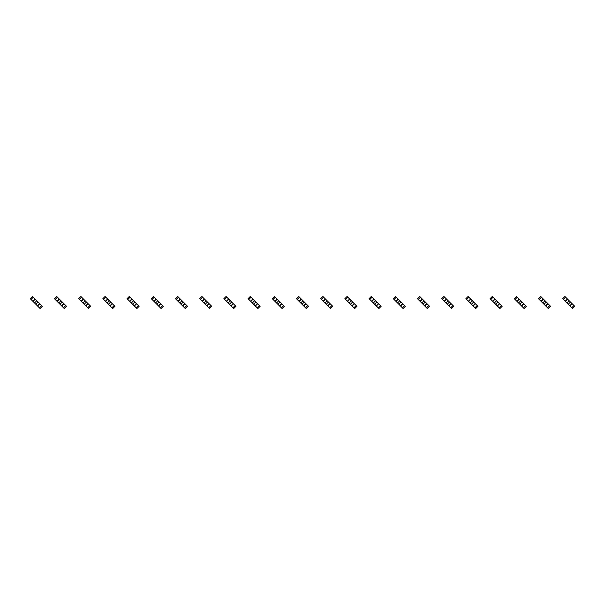 <?xml version="1.0" encoding="UTF-8"?>
<svg xmlns="http://www.w3.org/2000/svg" width="605" height="605" viewBox="0 0 605 605"><rect width="100%" height="100%" fill="white"/><g stroke="black" fill="none" stroke-linecap="round" stroke-linejoin="round"><path stroke-width="0.45" stroke-dasharray="3.02 2.27" d="M39.62 303.612L38.508 302.5L39.62 303.612L37.397 305.835L36.285 304.723L37.397 305.835M32.942 301.388L34.054 302.5L32.942 301.388L35.173 299.165L36.285 300.277L35.173 299.165M38.508 302.5L37.563 302.5L36.285 303.786L36.285 304.723M34.054 302.5L34.999 302.5L36.285 301.214L36.285 300.277M33.162 301.6L30.25 298.696L32.473 296.465L35.385 299.377L33.162 301.6L40.089 308.535L42.312 306.304L35.385 299.377L33.162 301.6M39.408 303.4L37.177 305.623L39.408 303.4M63.82 303.612L62.708 302.5L63.82 303.612L61.597 305.835L60.485 304.723L61.597 305.835M57.15 301.388L58.262 302.5L57.15 301.388L59.373 299.165L60.485 300.277L59.373 299.165M62.708 302.5L61.771 302.5L60.485 303.786L60.485 304.723M58.262 302.5L59.199 302.5L60.485 301.214L60.485 300.277M57.362 301.6L54.45 298.696L56.673 296.465L59.585 299.377L57.362 301.6L64.289 308.535L66.52 306.304L59.585 299.377L57.362 301.6M63.608 303.4L61.385 305.623L63.608 303.4M88.02 303.612L86.908 302.5L88.02 303.612L85.797 305.835L84.685 304.723L85.797 305.835M81.35 301.388L82.462 302.5L81.35 301.388L83.573 299.165L84.685 300.277L83.573 299.165M86.908 302.5L85.971 302.5L84.685 303.786L84.685 304.723M82.462 302.5L83.399 302.5L84.685 301.214L84.685 300.277M81.562 301.6L78.65 298.696L80.881 296.465L83.785 299.377L81.562 301.6L88.496 308.535L90.72 306.304L83.785 299.377L81.562 301.6M87.808 303.4L85.585 305.623L87.808 303.4M112.228 303.612L111.108 302.5L112.228 303.612L109.997 305.835L108.885 304.723L109.997 305.835M105.55 301.388L106.661 302.5L105.55 301.388L107.773 299.165L108.885 300.277L107.773 299.165M111.108 302.5L110.171 302.5L108.885 303.786L108.885 304.723M106.661 302.5L107.607 302.5L108.885 301.214L108.885 300.277M105.762 301.6L102.858 298.696L105.081 296.465L107.993 299.377L105.762 301.6L112.696 308.535L114.92 306.304L107.993 299.377L105.762 301.6M112.008 303.4L109.785 305.623L112.008 303.4M136.428 303.612L135.316 302.5L136.428 303.612L134.204 305.835L133.092 304.723L134.204 305.835M129.75 301.388L130.861 302.5L129.75 301.388L131.973 299.165L133.092 300.277L131.973 299.165M135.316 302.5L134.37 302.5L133.092 303.786L133.092 304.723M130.861 302.5L131.807 302.5L133.092 301.214L133.092 300.277M129.969 301.6L127.058 298.696L129.281 296.465L132.192 299.377L129.969 301.6L136.896 308.535L139.12 306.304L132.192 299.377L129.969 301.6M136.208 303.4L133.985 305.623L136.208 303.4M160.627 303.612L159.516 302.5L160.627 303.612L158.404 305.835L157.292 304.723L158.404 305.835M153.95 301.388L155.069 302.5L153.95 301.388L156.181 299.165L157.292 300.277L156.181 299.165M159.516 302.5L158.571 302.5L157.292 303.786L157.292 304.723M155.069 302.5L156.007 302.5L157.292 301.214L157.292 300.277M154.169 301.6L151.258 298.696L153.481 296.465L156.393 299.377L154.169 301.6L161.096 308.535L163.32 306.304L156.393 299.377L154.169 301.6M160.416 303.4L158.192 305.623L160.416 303.4M184.827 303.612L183.716 302.5L184.827 303.612L182.604 305.835L181.492 304.723L182.604 305.835M178.157 301.388L179.269 302.5L178.157 301.388L180.381 299.165L181.492 300.277L180.381 299.165M183.716 302.5L182.778 302.5L181.492 303.786L181.492 304.723M179.269 302.5L180.207 302.5L181.492 301.214L181.492 300.277M178.369 301.6L175.458 298.696L177.681 296.465L180.593 299.377L178.369 301.6L185.296 308.535L187.527 306.304L180.593 299.377L178.369 301.6M184.616 303.4L182.392 305.623L184.616 303.4M209.027 303.612L207.916 302.5L209.027 303.612L206.804 305.835L205.692 304.723L206.804 305.835M202.357 301.388L203.469 302.5L202.357 301.388L204.581 299.165L205.692 300.277L204.581 299.165M207.916 302.5L206.978 302.5L205.692 303.786L205.692 304.723M203.469 302.5L204.407 302.5L205.692 301.214L205.692 300.277M202.569 301.6L199.658 298.696L201.888 296.465L204.792 299.377L202.569 301.6L209.504 308.535L211.727 306.304L204.792 299.377L202.569 301.6M208.816 303.4L206.592 305.623L208.816 303.4M233.235 303.612L232.123 302.5L233.235 303.612L231.004 305.835L229.892 304.723L231.004 305.835M226.557 301.388L227.669 302.5L226.557 301.388L228.781 299.165L229.892 300.277L228.781 299.165M232.123 302.5L231.178 302.5L229.892 303.786L229.892 304.723M227.669 302.5L228.614 302.5L229.892 301.214L229.892 300.277M226.769 301.6L223.865 298.696L226.088 296.465L229 299.377L226.769 301.6L233.704 308.535L235.927 306.304L229 299.377L226.769 301.6M233.016 303.4L230.792 305.623L233.016 303.4M257.435 303.612L256.323 302.5L257.435 303.612L255.212 305.835L254.1 304.723L255.212 305.835M250.757 301.388L251.869 302.5L250.757 301.388L252.981 299.165L254.1 300.277L252.981 299.165M256.323 302.5L255.378 302.5L254.1 303.786L254.1 304.723M251.869 302.5L252.814 302.5L254.1 301.214L254.1 300.277M250.977 301.6L248.065 298.696L250.288 296.465L253.2 299.377L250.977 301.6L257.904 308.535L260.127 306.304L253.2 299.377L250.977 301.6M257.223 303.4L254.992 305.623L257.223 303.4M281.635 303.612L280.523 302.5L281.635 303.612L279.412 305.835L278.3 304.723L279.412 305.835M274.965 301.388L276.077 302.5L274.965 301.388L277.188 299.165L278.3 300.277L277.188 299.165M280.523 302.5L279.586 302.5L278.3 303.786L278.3 304.723M276.077 302.5L277.014 302.5L278.3 301.214L278.3 300.277M275.177 301.6L272.265 298.696L274.488 296.465L277.4 299.377L275.177 301.6L282.104 308.535L284.327 306.304L277.4 299.377L275.177 301.6M281.423 303.4L279.2 305.623L281.423 303.4M305.835 303.612L304.723 302.5L305.835 303.612L303.612 305.835L302.5 304.723L303.612 305.835M299.165 301.388L300.277 302.5L299.165 301.388L301.388 299.165L302.5 300.277L301.388 299.165M304.723 302.5L303.786 302.5L302.5 303.786L302.5 304.723M300.277 302.5L301.214 302.5L302.5 301.214L302.5 300.277M299.377 301.6L296.465 298.696L298.696 296.465L301.6 299.377L299.377 301.6L306.304 308.535L308.535 306.304L301.6 299.377L299.377 301.6M305.623 303.4L303.4 305.623L305.623 303.4M330.035 303.612L328.923 302.5L330.035 303.612L327.812 305.835L326.7 304.723L327.812 305.835M323.365 301.388L324.477 302.5L323.365 301.388L325.588 299.165L326.7 300.277L325.588 299.165M328.923 302.5L327.986 302.5L326.7 303.786L326.7 304.723M324.477 302.5L325.414 302.5L326.7 301.214L326.7 300.277M323.577 301.6L320.673 298.696L322.896 296.465L325.8 299.377L323.577 301.6L330.512 308.535L332.735 306.304L325.8 299.377L323.577 301.6M329.823 303.4L327.6 305.623L329.823 303.4M354.243 303.612L353.131 302.5L354.243 303.612L352.019 305.835L350.9 304.723L352.019 305.835M347.565 301.388L348.677 302.5L347.565 301.388L349.788 299.165L350.9 300.277L349.788 299.165M353.131 302.5L352.186 302.5L350.9 303.786L350.9 304.723M348.677 302.5L349.622 302.5L350.9 301.214L350.9 300.277M347.777 301.6L344.873 298.696L347.096 296.465L350.008 299.377L347.777 301.6L354.712 308.535L356.935 306.304L350.008 299.377L347.777 301.6M354.023 303.4L351.8 305.623L354.023 303.4M378.443 303.612L377.331 302.5L378.443 303.612L376.219 305.835L375.108 304.723L376.219 305.835M371.765 301.388L372.877 302.5L371.765 301.388L373.996 299.165L375.108 300.277L373.996 299.165M377.331 302.5L376.386 302.5L375.108 303.786L375.108 304.723M372.877 302.5L373.822 302.5L375.108 301.214L375.108 300.277M371.984 301.6L369.073 298.696L371.296 296.465L374.208 299.377L371.984 301.6L376 305.623L378.911 308.535L381.135 306.304L374.208 299.377L371.984 301.6M378.231 303.4L376 305.623L378.231 303.4M402.643 303.612L401.531 302.5L402.643 303.612L400.419 305.835L399.308 304.723L400.419 305.835M395.973 301.388L397.084 302.5L395.973 301.388L398.196 299.165L399.308 300.277L398.196 299.165M401.531 302.5L400.593 302.5L399.308 303.786L399.308 304.723M397.084 302.5L398.022 302.5L399.308 301.214L399.308 300.277M396.184 301.6L393.273 298.696L395.496 296.465L398.408 299.377L396.184 301.6L403.111 308.535L405.342 306.304L398.408 299.377L396.184 301.6M402.431 303.4L400.208 305.623L402.431 303.4M426.843 303.612L425.731 302.5L426.843 303.612L424.619 305.835L423.508 304.723L424.619 305.835M420.173 301.388L421.284 302.5L420.173 301.388L422.396 299.165L423.508 300.277L422.396 299.165M425.731 302.5L424.793 302.5L423.508 303.786L423.508 304.723M421.284 302.5L422.222 302.5L423.508 301.214L423.508 300.277M420.384 301.6L417.473 298.696L419.704 296.465L422.608 299.377L420.384 301.6L427.319 308.535L429.542 306.304L422.608 299.377L420.384 301.6M426.631 303.4L424.408 305.623L426.631 303.4M451.05 303.612L449.931 302.5L451.05 303.612L448.819 305.835L447.708 304.723L448.819 305.835M444.373 301.388L445.484 302.5L444.373 301.388L446.596 299.165L447.708 300.277L446.596 299.165M449.931 302.5L448.993 302.5L447.708 303.786L447.708 304.723M445.484 302.5L446.43 302.5L447.708 301.214L447.708 300.277M444.584 301.6L441.68 298.696L443.904 296.465L446.808 299.377L444.584 301.6L451.519 308.535L453.742 306.304L446.808 299.377L444.584 301.6M450.831 303.4L448.608 305.623L450.831 303.4M475.25 303.612L474.139 302.5L475.25 303.612L473.027 305.835L471.908 304.723L473.027 305.835M468.572 301.388L469.684 302.5L468.572 301.388L470.796 299.165L471.908 300.277L470.796 299.165M474.139 302.5L473.193 302.5L471.908 303.786L471.908 304.723M469.684 302.5L470.63 302.5L471.908 301.214L471.908 300.277M468.792 301.6L465.88 298.696L468.104 296.465L471.015 299.377L468.792 301.6L475.719 308.535L477.942 306.304L471.015 299.377L468.792 301.6M475.031 303.4L472.808 305.623L475.031 303.4M499.45 303.612L498.339 302.5L499.45 303.612L497.227 305.835L496.115 304.723L497.227 305.835M492.772 301.388L493.892 302.5L492.772 301.388L495.003 299.165L496.115 300.277L495.003 299.165M498.339 302.5L497.393 302.5L496.115 303.786L496.115 304.723M493.892 302.5L494.829 302.5L496.115 301.214L496.115 300.277M492.992 301.6L490.08 298.696L492.304 296.465L495.215 299.377L492.992 301.6L499.919 308.535L502.142 306.304L495.215 299.377L492.992 301.6M499.238 303.4L497.007 305.623L499.238 303.4M523.65 303.612L522.538 302.5L523.65 303.612L521.427 305.835L520.315 304.723L521.427 305.835M516.98 301.388L518.092 302.5L516.98 301.388L519.203 299.165L520.315 300.277L519.203 299.165M522.538 302.5L521.601 302.5L520.315 303.786L520.315 304.723M518.092 302.5L519.029 302.5L520.315 301.214L520.315 300.277M517.192 301.6L514.28 298.696L516.504 296.465L519.415 299.377L517.192 301.6L524.119 308.535L526.35 306.304L519.415 299.377L517.192 301.6M523.438 303.4L521.215 305.623L523.438 303.4M547.85 303.612L546.739 302.5L547.85 303.612L545.627 305.835L544.515 304.723L545.627 305.835M541.18 301.388L542.292 302.5L541.18 301.388L543.403 299.165L544.515 300.277L543.403 299.165M546.739 302.5L545.801 302.5L544.515 303.786L544.515 304.723M542.292 302.5L543.23 302.5L544.515 301.214L544.515 300.277M541.392 301.6L538.48 298.696L540.711 296.465L543.615 299.377L541.392 301.6L548.327 308.535L550.55 306.304L543.615 299.377L541.392 301.6M547.638 303.4L545.415 305.623L547.638 303.4M572.058 303.612L570.946 302.5L572.058 303.612L569.827 305.835L568.715 304.723L569.827 305.835M565.38 301.388L566.492 302.5L565.38 301.388L567.603 299.165L568.715 300.277L567.603 299.165M570.946 302.5L570.001 302.5L568.715 303.786L568.715 304.723M566.492 302.5L567.437 302.5L568.715 301.214L568.715 300.277M565.592 301.6L562.688 298.696L564.911 296.465L567.823 299.377L565.592 301.6L572.527 308.535L574.75 306.304L567.823 299.377L565.592 301.6M571.838 303.4L569.615 305.623L571.838 303.4"/><path stroke-width="0.91" d="M33.237 297.229L31.014 299.46L30.25 298.696L32.473 296.465L33.237 297.229L34.999 298.991L32.776 301.214L39.325 307.771L40.089 308.535L42.312 306.304L41.548 305.54L39.325 307.771M34.999 298.991L39.794 303.786L37.563 306.009M36.285 300.277L36.285 301.214L34.999 302.5L34.054 302.5M31.014 299.46L32.776 301.214M38.508 302.5L37.563 302.5L36.285 303.786L36.285 304.723M39.794 303.786L41.548 305.54M57.437 297.229L55.214 299.46L54.45 298.696L56.673 296.465L57.437 297.229L59.199 298.991L56.976 301.214L64.289 308.535L66.52 306.304L65.748 305.54L63.525 307.771M59.199 298.991L63.994 303.786L61.771 306.009M60.485 300.277L60.485 301.214L59.199 302.5L58.262 302.5M55.214 299.46L56.976 301.214M62.708 302.5L61.771 302.5L60.485 303.786L60.485 304.723M63.994 303.786L65.748 305.54M81.645 297.229L79.421 299.46L78.65 298.696L80.881 296.465L83.399 298.991L81.176 301.214L87.733 307.771L88.496 308.535L90.72 306.304L89.956 305.54L87.733 307.771M83.399 298.991L88.194 303.786L85.971 306.009M84.685 300.277L84.685 301.214L83.399 302.5L82.462 302.5M79.421 299.46L81.176 301.214M86.908 302.5L85.971 302.5L84.685 303.786L84.685 304.723M88.194 303.786L89.956 305.54M105.845 297.229L103.621 299.46L102.858 298.696L105.081 296.465L105.845 297.229L107.607 298.991L105.376 301.214L111.933 307.771L112.696 308.535L114.92 306.304L114.156 305.54L111.933 307.771M107.607 298.991L112.394 303.786L110.171 306.009M108.885 300.277L108.885 301.214L107.607 302.5L106.661 302.5M103.621 299.46L105.376 301.214M111.108 302.5L110.171 302.5L108.885 303.786L108.885 304.723M112.394 303.786L114.156 305.54M130.045 297.229L127.821 299.46L127.058 298.696L129.281 296.465L130.045 297.229L131.807 298.991L129.583 301.214L136.133 307.771L136.896 308.535L139.12 306.304L138.356 305.54L136.133 307.771M131.807 298.991L136.594 303.786L134.37 306.009M133.092 300.277L133.092 301.214L131.807 302.5L130.861 302.5M127.821 299.46L129.583 301.214M135.316 302.5L134.37 302.5L133.092 303.786L133.092 304.723M136.594 303.786L138.356 305.54M154.245 297.229L152.021 299.46L151.258 298.696L153.481 296.465L154.245 297.229L156.007 298.991L153.783 301.214L160.333 307.771L161.096 308.535L163.32 306.304L162.556 305.54L160.333 307.771M156.007 298.991L160.801 303.786L158.571 306.009M157.292 300.277L157.292 301.214L156.007 302.5L155.069 302.5M152.021 299.46L153.783 301.214M159.516 302.5L158.571 302.5L157.292 303.786L157.292 304.723M160.801 303.786L162.556 305.54M178.452 297.229L176.221 299.46L175.458 298.696L177.681 296.465L178.452 297.229L180.207 298.991L177.983 301.214L184.533 307.771L185.296 308.535L187.527 306.304L186.763 305.54L184.533 307.771M180.207 298.991L185.001 303.786L182.778 306.009M181.492 300.277L181.492 301.214L180.207 302.5L179.269 302.5M176.221 299.46L177.983 301.214M183.716 302.5L182.778 302.5L181.492 303.786L181.492 304.723M185.001 303.786L186.763 305.54M202.652 297.229L200.429 299.46L199.658 298.696L201.888 296.465L204.407 298.991L202.183 301.214L209.504 308.535L211.727 306.304L210.963 305.54L208.74 307.771M204.407 298.991L209.201 303.786L206.978 306.009M205.692 300.277L205.692 301.214L204.407 302.5L203.469 302.5M200.429 299.46L202.183 301.214M207.916 302.5L206.978 302.5L205.692 303.786L205.692 304.723M209.201 303.786L210.963 305.54M226.852 297.229L224.629 299.46L223.865 298.696L226.088 296.465L226.852 297.229L228.614 298.991L226.383 301.214L232.94 307.771L233.704 308.535L235.927 306.304L235.163 305.54L232.94 307.771M228.614 298.991L233.401 303.786L231.178 306.009M229.892 300.277L229.892 301.214L228.614 302.5L227.669 302.5M224.629 299.46L226.383 301.214M232.123 302.5L231.178 302.5L229.892 303.786L229.892 304.723M233.401 303.786L235.163 305.54M251.052 297.229L248.829 299.46L248.065 298.696L250.288 296.465L251.052 297.229L252.814 298.991L250.591 301.214L257.14 307.771L257.904 308.535L260.127 306.304L259.363 305.54L257.14 307.771M252.814 298.991L257.601 303.786L255.378 306.009M254.1 300.277L254.1 301.214L252.814 302.5L251.869 302.5M248.829 299.46L250.591 301.214M256.323 302.5L255.378 302.5L254.1 303.786L254.1 304.723M257.601 303.786L259.363 305.54M275.252 297.229L273.029 299.46L272.265 298.696L274.488 296.465L275.252 297.229L277.014 298.991L274.791 301.214L281.34 307.771L282.104 308.535L284.327 306.304L283.563 305.54L281.34 307.771M277.014 298.991L281.809 303.786L279.586 306.009M278.3 300.277L278.3 301.214L277.014 302.5L276.077 302.5M273.029 299.46L274.791 301.214M280.523 302.5L279.586 302.5L278.3 303.786L278.3 304.723M281.809 303.786L283.563 305.54M299.46 297.229L297.229 299.46L296.465 298.696L298.696 296.465L301.214 298.991L298.991 301.214L305.54 307.771L306.304 308.535L308.535 306.304L307.771 305.54L305.54 307.771M301.214 298.991L306.009 303.786L303.786 306.009M302.5 300.277L302.5 301.214L301.214 302.5L300.277 302.5M297.229 299.46L298.991 301.214M304.723 302.5L303.786 302.5L302.5 303.786L302.5 304.723M306.009 303.786L307.771 305.54M323.66 297.229L321.437 299.46L320.673 298.696L322.896 296.465L325.414 298.991L323.191 301.214L329.748 307.771L330.512 308.535L332.735 306.304L331.971 305.54L329.748 307.771M325.414 298.991L330.209 303.786L327.986 306.009M326.7 300.277L326.7 301.214L325.414 302.5L324.477 302.5M321.437 299.46L323.191 301.214M328.923 302.5L327.986 302.5L326.7 303.786L326.7 304.723M330.209 303.786L331.971 305.54M347.86 297.229L345.637 299.46L344.873 298.696L347.096 296.465L349.622 298.991L347.399 301.214L353.948 307.771L354.712 308.535L356.935 306.304L356.171 305.54L353.948 307.771M349.622 298.991L354.409 303.786L352.186 306.009M350.9 300.277L350.9 301.214L349.622 302.5L348.677 302.5M345.637 299.46L347.399 301.214M353.131 302.5L352.186 302.5L350.9 303.786L350.9 304.723M354.409 303.786L356.171 305.54M372.06 297.229L369.837 299.46L369.073 298.696L371.296 296.465L373.822 298.991L371.599 301.214L378.148 307.771L378.911 308.535L381.135 306.304L380.371 305.54L378.148 307.771M373.822 298.991L378.617 303.786L376.386 306.009M375.108 300.277L375.108 301.214L373.822 302.5L372.877 302.5M369.837 299.46L371.599 301.214M377.331 302.5L376.386 302.5L375.108 303.786L375.108 304.723M378.617 303.786L380.371 305.54M396.26 297.229L394.036 299.46L393.273 298.696L395.496 296.465L398.022 298.991L395.799 301.214L403.111 308.535L405.342 306.304L404.571 305.54L402.348 307.771M398.022 298.991L402.817 303.786L400.593 306.009M399.308 300.277L399.308 301.214L398.022 302.5L397.084 302.5M394.036 299.46L395.799 301.214M401.531 302.5L400.593 302.5L399.308 303.786L399.308 304.723M402.817 303.786L404.571 305.54M420.467 297.229L418.236 299.46L417.473 298.696L419.704 296.465L422.222 298.991L419.999 301.214L426.548 307.771L427.319 308.535L429.542 306.304L428.779 305.54L426.548 307.771M422.222 298.991L427.017 303.786L424.793 306.009M423.508 300.277L423.508 301.214L422.222 302.5L421.284 302.5M418.236 299.46L419.999 301.214M425.731 302.5L424.793 302.5L423.508 303.786L423.508 304.723M427.017 303.786L428.779 305.54M444.667 297.229L442.444 299.46L441.68 298.696L443.904 296.465L446.43 298.991L444.199 301.214L450.755 307.771L451.519 308.535L453.742 306.304L452.979 305.54L450.755 307.771M446.43 298.991L451.217 303.786L448.993 306.009M447.708 300.277L447.708 301.214L446.43 302.5L445.484 302.5M442.444 299.46L444.199 301.214M449.931 302.5L448.993 302.5L447.708 303.786L447.708 304.723M451.217 303.786L452.979 305.54M468.867 297.229L466.644 299.46L465.88 298.696L468.104 296.465L470.63 298.991L468.406 301.214L474.955 307.771L475.719 308.535L477.942 306.304L477.179 305.54L474.955 307.771M470.63 298.991L475.417 303.786L473.193 306.009M471.908 300.277L471.908 301.214L470.63 302.5L469.684 302.5M466.644 299.46L468.406 301.214M474.139 302.5L473.193 302.5L471.908 303.786L471.908 304.723M475.417 303.786L477.179 305.54M493.067 297.229L490.844 299.46L490.08 298.696L492.304 296.465L494.829 298.991L492.606 301.214L499.155 307.771L499.919 308.535L502.142 306.304L501.379 305.54L499.155 307.771M494.829 298.991L499.624 303.786L497.393 306.009M496.115 300.277L496.115 301.214L494.829 302.5L493.892 302.5M490.844 299.46L492.606 301.214M498.339 302.5L497.393 302.5L496.115 303.786L496.115 304.723M499.624 303.786L501.379 305.54M517.267 297.229L515.044 299.46L514.28 298.696L516.504 296.465L519.029 298.991L516.806 301.214L524.119 308.535L526.35 306.304L525.579 305.54L523.355 307.771M519.029 298.991L523.824 303.786L521.601 306.009M520.315 300.277L520.315 301.214L519.029 302.5L518.092 302.5M515.044 299.46L516.806 301.214M522.538 302.5L521.601 302.5L520.315 303.786L520.315 304.723M523.824 303.786L525.579 305.54M541.475 297.229L539.252 299.46L538.48 298.696L540.711 296.465L543.23 298.991L541.006 301.214L547.563 307.771L548.327 308.535L550.55 306.304L549.786 305.54L547.563 307.771M543.23 298.991L548.024 303.786L545.801 306.009M544.515 300.277L544.515 301.214L543.23 302.5L542.292 302.5M539.252 299.46L541.006 301.214M546.739 302.5L545.801 302.5L544.515 303.786L544.515 304.723M548.024 303.786L549.786 305.54M565.675 297.229L563.452 299.46L562.688 298.696L564.911 296.465L567.437 298.991L565.206 301.214L571.763 307.771L572.527 308.535L574.75 306.304L573.986 305.54L571.763 307.771M567.437 298.991L572.224 303.786L570.001 306.009M568.715 300.277L568.715 301.214L567.437 302.5L566.492 302.5M563.452 299.46L565.206 301.214M570.946 302.5L570.001 302.5L568.715 303.786L568.715 304.723M572.224 303.786L573.986 305.54"/></g></svg>
